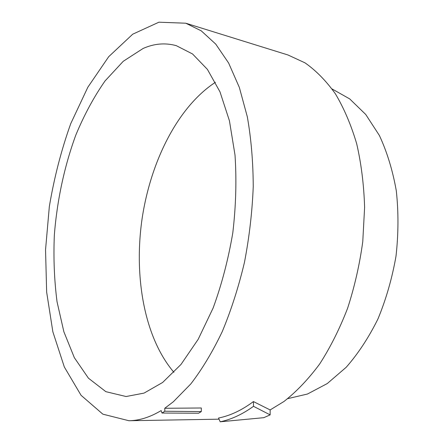 <?xml version="1.0" encoding="UTF-8"?>
<svg xmlns="http://www.w3.org/2000/svg" width="444" height="444" viewBox="0 0 444 444"><rect width="100%" height="100%" fill="white"/><g stroke="black" fill="none" stroke-linecap="round" stroke-linejoin="round"><path stroke-width="0.67" d="M164.824 411.233L201.315 411.588L198.59 413.225L161.988 413.042L164.824 411.233L164.746 408.275L173.354 401.753L190.809 383.927C202.137 369.197 212.609 351.765 222.239 331.629C231.169 310.173 238.572 287.096 244.45 262.398C249.295 237.196 252.225 211.954 253.241 186.669C253.13 161.855 251.154 138.561 247.319 116.794L239.344 87.429L228.621 63.02L215.729 44.095L201.26 30.847L185.786 23.21L287.978 54.978L305.011 62.854C315.989 70.535 326.107 80.841 335.37 93.778C343.961 108.175 351.06 124.814 356.671 143.69C361.272 163.642 363.914 184.876 364.607 207.381L362.765 241.653C359.612 264.68 354.545 286.902 347.574 308.325C339.632 328.887 330.319 347.452 319.641 364.019C308.38 379.17 296.492 391.658 283.96 401.493L270.146 409.934L253.43 401.565L253.507 406.316L270.141 414.874L270.146 409.934M270.141 414.874L263.808 417.671L220.196 421.8L218.537 418.032C230.214 415.706 241.841 410.217 253.43 401.565M164.746 408.275L201.321 407.992L201.315 411.588M185.786 23.21L158.913 22.2L132.723 34.188L108.702 56.693L87.834 87.246L70.74 123.648C61.289 150.111 54.157 177.739 49.34 206.521L45.543 249.75L46.648 292.074L52.858 331.807L64.325 366.988L81.074 395.321L102.853 414.169L128.932 420.734C139.299 420.612 150.039 417.227 161.15 410.583L161.988 413.042M220.196 421.8C231.33 419.463 242.435 414.302 253.507 406.316M143.135 48.452C154.157 43.568 165.201 42.63 176.262 45.649L192.552 53.974L207.415 69.392L219.985 91.841L229.431 120.774L235.015 155.078C236.674 180.114 235.942 206.01 232.811 232.761C228.316 259.318 221.761 284.382 213.153 307.953L198.179 339.316L181.002 364.441L162.637 382.467L144.05 393.101L126.079 396.525L105.866 391.675L88.445 378.199L74.348 357.686L63.853 331.718L57.043 301.781C54.279 280.325 53.38 258.119 54.34 235.154C57.037 200.605 64.341 166.334 75.813 135.081C84.182 114.913 93.934 96.864 105.067 80.925L123.266 61.278L143.135 48.452M332.062 88.944L349.7 98.907L365.739 114.48L379.359 135.431C387.029 151.876 392.674 170.329 396.298 190.781C398.595 212.027 398.501 233.799 396.015 256.105C392.146 278.21 386.136 299.139 377.977 318.892C368.764 337.507 358.175 353.635 346.203 367.271L327.256 383.566L307.492 394.017L287.768 398.634M215.418 82.29C177.483 107.104 150.305 162.193 141.936 219.769C133.833 277.378 144.478 337.878 173.937 372.327M128.932 420.734L219.042 419.18"/></g></svg>
